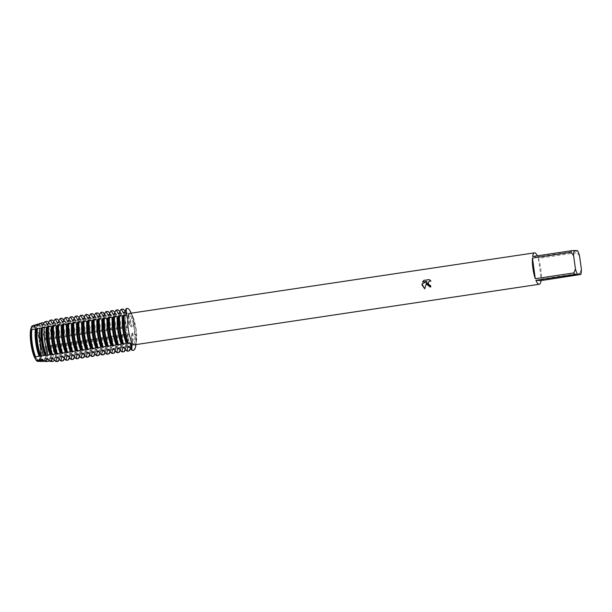 <?xml version="1.0" encoding="UTF-8"?>
<svg xmlns="http://www.w3.org/2000/svg" width="612" height="612" viewBox="0 0 612 612"><rect width="100%" height="100%" fill="white"/><g stroke="black" fill="none" stroke-linecap="round" stroke-linejoin="round"><path stroke-width="0.46" stroke-dasharray="3.06 2.29" d="M31.908 343.24A16.493 4.016 -98.5 0 1 33.561 327.16A16.493 4.016 -98.5 0 1 36.223 329.669A16.493 4.016 -98.5 0 1 40.094 343.707A16.493 4.016 -98.5 0 1 40.254 356.612A16.493 4.016 -98.5 0 1 38.441 359.787A16.493 4.016 -98.5 0 1 31.908 343.24A16.493 4.016 -98.5 0 1 33.561 327.16A16.493 4.016 -98.5 0 1 36.223 329.669A16.493 4.016 -98.5 0 1 40.094 343.707A16.493 4.016 -98.5 0 1 40.254 356.612A16.493 4.016 -98.5 0 1 38.441 359.787A16.493 4.016 -98.5 0 1 31.908 343.24M32.719 325.752A18.016 4.391 -98.5 0 1 35.595 328.491A18.016 4.391 -98.5 0 1 39.321 340.685L40.002 343.745L39.321 340.685A7.099 1.729 81.5 0 0 40.178 346.958L40.002 343.745L40.178 346.958A18.016 4.391 -98.5 0 1 40.002 357.921A18.016 4.391 -98.5 0 1 38.051 361.386M126.133 329.149A16.493 4.016 -98.5 0 1 127.786 313.069A16.493 4.016 -98.5 0 1 134.319 329.616A16.493 4.016 -98.5 0 1 132.666 345.696A16.493 4.016 -98.5 0 1 126.133 329.149A16.493 4.016 -98.5 0 1 127.786 313.069A16.493 4.016 -98.5 0 1 134.319 329.616A16.493 4.016 -98.5 0 1 132.666 345.696A16.493 4.016 -98.5 0 1 126.133 329.149M537.351 255.824A15.897 3.871 -98.5 0 1 537.803 256.818L576.428 251.042A15.897 3.871 -98.5 0 1 577.039 252.649L538.415 258.425A15.897 3.871 -98.5 0 1 540.786 268.783A15.897 3.871 -98.5 0 1 541.237 279.034L579.862 273.258A15.897 3.871 -98.5 0 1 579.686 274.811M129.828 313.367A15.897 3.871 -98.5 0 1 132.903 316.802A15.897 3.871 -98.5 0 1 136.124 329.31A15.897 3.871 -98.5 0 1 136.461 340.624A15.897 3.871 -98.5 0 1 134.533 344.808M135.979 329.394L134.456 323.71A7.099 1.729 81.5 0 0 136.086 335.621L135.979 329.394M131.182 313A21.198 5.164 -98.5 0 1 134.456 323.71L132.031 326.93L131.289 327.038L129.744 324.414L129.002 324.528L126.944 327.688L126.202 327.795L124.657 325.179L123.915 325.286L121.865 328.445L121.122 328.56L119.577 325.936L118.835 326.043L116.777 329.21L116.035 329.317L114.49 326.693L113.748 326.808L111.698 329.967L110.956 330.075A17.947 4.368 -98.5 0 0 106.473 316.595L104.69 314.071M430.565 285.46L430.565 285.46A15.828 3.856 -98.5 0 0 430.825 286.952L430.075 286.99M430.098 285.483L428.89 285.031L428.025 283.524L428.484 281.834L430.397 280.916M429.257 279.577L430.97 281.03M424.751 288.841L426.679 282.392M422.517 282.055L426.924 281.398M129.354 342.911A7.099 1.729 81.5 0 0 129.017 342.835A7.099 1.729 81.5 0 0 128.39 343.607A7.099 1.729 -98.5 0 1 129.017 342.835A7.099 1.729 -98.5 0 1 129.354 342.911M124.435 314.729A7.099 1.729 81.5 0 0 125.46 315.593A7.099 1.729 81.5 0 0 125.82 315.348A7.099 1.729 -98.5 0 1 125.46 315.593A7.099 1.729 -98.5 0 1 124.435 314.729M116.127 338.604L116.869 335.376L117.611 335.261L120.465 337.962L121.207 337.847L121.949 334.611L122.691 334.504L125.552 337.197L126.286 337.09L127.036 333.854L127.778 333.739L130.631 336.439L131.373 336.325L132.115 333.096L132.858 332.982L136.086 335.621A21.198 5.164 -98.5 0 1 135.933 344.763M579.862 273.258L581.4 269.326M538.415 258.425L541.237 279.034M579.572 255.969L577.039 252.649M576.428 251.042L577.552 250.69M532.631 256.527L537.803 256.818M132.858 332.982A17.947 4.368 -98.5 0 1 130.708 347.455A17.947 4.368 -98.5 0 1 130.486 347.463A17.947 4.368 -98.5 0 1 128.803 346.285M127.778 333.739A17.947 4.368 -98.5 0 1 125.628 348.213A17.947 4.368 -98.5 0 1 125.406 348.228A17.947 4.368 -98.5 0 1 123.723 347.05M122.691 334.504A17.947 4.368 -98.5 0 1 120.541 348.978A17.947 4.368 -98.5 0 1 120.319 348.985A17.947 4.368 -98.5 0 1 118.636 347.807M117.611 335.261A17.947 4.368 -98.5 0 1 115.461 349.735A17.947 4.368 -98.5 0 1 115.24 349.743A17.947 4.368 -98.5 0 1 113.557 348.565M37.852 361.401A18.016 4.391 -98.5 0 0 40.002 357.921L40.254 356.612L40.002 357.921A18.016 4.391 -98.5 0 0 40.178 346.958L45.548 347.195L45.709 346.017L46.451 345.91L47.507 347.218L50.459 347.203L50.796 345.26L51.53 345.145L53.343 347.142L55.371 347.073L55.876 344.495L56.618 344.388L59.173 346.905L60.267 346.843L60.955 343.737L61.697 343.623L64.558 346.323L65.3 346.208L66.042 342.972L66.784 342.865L69.638 345.558L70.38 345.451L71.122 342.215L71.864 342.108L74.718 344.801L75.46 344.694L76.209 341.458L76.951 341.343L79.805 344.043L80.547 343.929L81.289 340.693L82.031 340.586L84.884 343.278L85.626 343.171L86.369 339.935L87.111 339.828L89.972 342.521L90.714 342.406L91.456 339.178L92.198 339.063L95.051 341.756L95.793 341.649L96.535 338.413L97.277 338.306L100.131 340.999L100.873 340.892L101.623 337.656L102.365 337.541L105.218 340.241L105.96 340.127L106.702 336.891L107.444 336.784L110.298 339.476L111.04 339.369L111.782 336.133L112.524 336.026A17.947 4.368 -98.5 0 1 110.382 350.492A17.947 4.368 -98.5 0 1 110.16 350.508A17.947 4.368 -98.5 0 1 108.469 349.33M107.444 336.784A17.947 4.368 -98.5 0 1 105.295 351.257A17.947 4.368 -98.5 0 1 105.073 351.265A17.947 4.368 -98.5 0 1 103.39 350.087M102.365 337.541A17.947 4.368 -98.5 0 1 100.215 352.015A17.947 4.368 -98.5 0 1 99.993 352.022A17.947 4.368 -98.5 0 1 98.31 350.852M97.277 338.306A17.947 4.368 -98.5 0 1 95.128 352.772A17.947 4.368 -98.5 0 1 94.906 352.787A17.947 4.368 -98.5 0 1 93.223 351.609M92.198 339.063A17.947 4.368 -98.5 0 1 90.048 353.537A17.947 4.368 -98.5 0 1 89.826 353.545A17.947 4.368 -98.5 0 1 88.143 352.367M87.111 339.828A17.947 4.368 -98.5 0 1 84.969 354.294A17.947 4.368 -98.5 0 1 84.747 354.31A17.947 4.368 -98.5 0 1 83.056 353.132M82.031 340.586A17.947 4.368 -98.5 0 1 79.881 355.059A17.947 4.368 -98.5 0 1 79.659 355.067A17.947 4.368 -98.5 0 1 77.976 353.889M76.951 341.343A17.947 4.368 -98.5 0 1 74.802 355.817A17.947 4.368 -98.5 0 1 74.58 355.824A17.947 4.368 -98.5 0 1 72.889 354.646M71.864 342.108A17.947 4.368 -98.5 0 1 69.714 356.574A17.947 4.368 -98.5 0 1 69.493 356.589A17.947 4.368 -98.5 0 1 67.81 355.411M66.784 342.865A17.947 4.368 -98.5 0 1 64.635 357.339A17.947 4.368 -98.5 0 1 64.413 357.347A17.947 4.368 -98.5 0 1 62.73 356.169M61.697 343.623A17.947 4.368 -98.5 0 1 59.555 358.097A17.947 4.368 -98.5 0 1 59.333 358.104A17.947 4.368 -98.5 0 1 57.643 356.934M56.618 344.388A17.947 4.368 -98.5 0 1 54.468 358.862A17.947 4.368 -98.5 0 1 54.246 358.869A17.947 4.368 -98.5 0 1 52.563 357.691M51.53 345.145A17.947 4.368 -98.5 0 1 49.388 359.619A17.947 4.368 -98.5 0 1 49.167 359.627A17.947 4.368 -98.5 0 1 47.476 358.448M46.451 345.91A17.947 4.368 -98.5 0 1 44.301 360.376A17.947 4.368 -98.5 0 1 44.079 360.392A17.947 4.368 -98.5 0 1 42.396 359.213M124.596 312.082A17.947 4.368 -98.5 0 1 124.657 312.066A17.947 4.368 -98.5 0 1 124.879 312.059A17.947 4.368 -98.5 0 1 126.806 313.558A17.947 4.368 -98.5 0 1 131.289 327.038M124.236 312.954A17.947 4.368 -98.5 0 1 125.399 311.959A17.947 4.368 -98.5 0 1 125.621 311.944A17.947 4.368 -98.5 0 1 132.031 326.923M119.156 313.711A17.947 4.368 -98.5 0 1 120.319 312.717A17.947 4.368 -98.5 0 1 120.541 312.709A17.947 4.368 -98.5 0 1 126.944 327.688M129.002 324.528A21.198 5.164 81.5 0 0 121.903 309.221A21.198 5.164 81.5 0 0 121.635 309.236M134.082 323.763A21.198 5.164 81.5 0 0 126.982 308.463A21.198 5.164 81.5 0 0 126.722 308.471M119.508 312.839A17.947 4.368 -98.5 0 1 119.577 312.831A17.947 4.368 -98.5 0 1 119.799 312.816A17.947 4.368 -98.5 0 1 121.719 314.316A17.947 4.368 -98.5 0 1 126.202 327.795M114.069 314.469A17.947 4.368 -98.5 0 1 115.232 313.482A17.947 4.368 -98.5 0 1 115.454 313.466A17.947 4.368 -98.5 0 1 121.865 328.445M123.915 325.286A21.198 5.164 81.5 0 0 116.816 309.986A21.198 5.164 81.5 0 0 116.555 309.993M114.429 313.604A17.947 4.368 -98.5 0 1 114.498 313.589A17.947 4.368 -98.5 0 1 114.719 313.581A17.947 4.368 -98.5 0 1 116.64 315.073A17.947 4.368 -98.5 0 1 121.122 328.56M108.99 315.234A17.947 4.368 -98.5 0 1 110.152 314.239A17.947 4.368 -98.5 0 1 110.374 314.231A17.947 4.368 -98.5 0 1 116.777 329.21M118.835 326.043A21.198 5.164 81.5 0 0 111.736 310.743A21.198 5.164 81.5 0 0 111.468 310.758M109.341 314.361A17.947 4.368 -98.5 0 1 109.41 314.346A17.947 4.368 -98.5 0 1 109.632 314.339A17.947 4.368 -98.5 0 1 111.56 315.838A17.947 4.368 -98.5 0 1 116.035 329.317M103.902 315.991A17.947 4.368 -98.5 0 1 105.073 314.996A17.947 4.368 -98.5 0 1 105.295 314.989A17.947 4.368 -98.5 0 1 111.698 329.967M113.748 326.808A21.198 5.164 81.5 0 0 106.649 311.5A21.198 5.164 81.5 0 0 106.389 311.516M104.262 315.119A17.947 4.368 -98.5 0 1 104.331 315.111A17.947 4.368 -98.5 0 1 104.553 315.096A17.947 4.368 -98.5 0 1 106.473 316.595M98.823 316.756A17.947 4.368 -98.5 0 1 99.985 315.761A17.947 4.368 -98.5 0 1 100.207 315.746A17.947 4.368 -98.5 0 1 106.618 330.725L105.876 330.84L104.331 328.216L103.589 328.33L101.531 331.49L100.789 331.597L99.243 328.981L98.501 329.088L96.451 332.247L95.709 332.362L94.164 329.738L93.422 329.845L91.364 333.012L90.622 333.119L89.077 330.495L88.335 330.61L86.284 333.769L85.542 333.877L83.997 331.26L83.255 331.367L81.205 334.527L80.463 334.642L78.917 332.018L78.175 332.132L76.118 335.292L75.375 335.399L73.83 332.775L73.088 332.89L71.038 336.049L70.296 336.156A17.947 4.368 -98.5 0 0 65.813 322.677L64.031 320.153M110.956 330.082L109.41 327.458L108.668 327.565A21.198 5.164 81.5 0 0 101.569 312.265A21.198 5.164 81.5 0 0 101.309 312.273M99.182 315.884A17.947 4.368 -98.5 0 1 99.243 315.868A17.947 4.368 -98.5 0 1 99.465 315.861A17.947 4.368 -98.5 0 1 101.393 317.353A17.947 4.368 -98.5 0 1 105.876 330.84M93.743 317.513A17.947 4.368 -98.5 0 1 94.906 316.519A17.947 4.368 -98.5 0 1 95.128 316.511A17.947 4.368 -98.5 0 1 101.531 331.49M103.589 328.33A21.198 5.164 81.5 0 0 96.489 313.023A21.198 5.164 81.5 0 0 96.222 313.038M94.095 316.641A17.947 4.368 -98.5 0 1 94.164 316.633A17.947 4.368 -98.5 0 1 94.386 316.618A17.947 4.368 -98.5 0 1 96.306 318.118A17.947 4.368 -98.5 0 1 100.789 331.597M88.656 318.271A17.947 4.368 -98.5 0 1 89.819 317.276A17.947 4.368 -98.5 0 1 90.041 317.268A17.947 4.368 -98.5 0 1 96.451 332.247M98.501 329.088A21.198 5.164 81.5 0 0 91.402 313.788A21.198 5.164 81.5 0 0 91.142 313.795M89.015 317.406A17.947 4.368 -98.5 0 1 89.077 317.391A17.947 4.368 -98.5 0 1 89.306 317.383A17.947 4.368 -98.5 0 1 91.226 318.875A17.947 4.368 -98.5 0 1 95.709 332.362M83.576 319.036A17.947 4.368 -98.5 0 1 84.739 318.041A17.947 4.368 -98.5 0 1 84.961 318.033A17.947 4.368 -98.5 0 1 91.364 333.005M93.422 329.845A21.198 5.164 81.5 0 0 86.323 314.545A21.198 5.164 81.5 0 0 86.055 314.553M83.928 318.163A17.947 4.368 -98.5 0 1 83.997 318.148A17.947 4.368 -98.5 0 1 84.219 318.141A17.947 4.368 -98.5 0 1 86.147 319.64A17.947 4.368 -98.5 0 1 90.622 333.119M78.489 319.793A17.947 4.368 -98.5 0 1 79.659 318.798A17.947 4.368 -98.5 0 1 79.881 318.791A17.947 4.368 -98.5 0 1 86.284 333.769M88.335 330.61A21.198 5.164 81.5 0 0 81.235 315.302A21.198 5.164 81.5 0 0 80.975 315.318M78.849 318.921A17.947 4.368 -98.5 0 1 78.917 318.913A17.947 4.368 -98.5 0 1 79.139 318.898A17.947 4.368 -98.5 0 1 81.059 320.397A17.947 4.368 -98.5 0 1 85.542 333.877M73.409 320.55A17.947 4.368 -98.5 0 1 74.572 319.563A17.947 4.368 -98.5 0 1 74.794 319.548A17.947 4.368 -98.5 0 1 81.197 334.527M83.255 331.367A21.198 5.164 81.5 0 0 76.156 316.067A21.198 5.164 81.5 0 0 75.896 316.075M73.769 319.686A17.947 4.368 -98.5 0 1 73.83 319.671A17.947 4.368 -98.5 0 1 74.052 319.663A17.947 4.368 -98.5 0 1 75.98 321.155A17.947 4.368 -98.5 0 1 80.463 334.642M68.33 321.315A17.947 4.368 -98.5 0 1 69.493 320.321A17.947 4.368 -98.5 0 1 69.714 320.313A17.947 4.368 -98.5 0 1 76.118 335.292M78.175 332.132A21.198 5.164 81.5 0 0 71.076 316.825A21.198 5.164 81.5 0 0 70.808 316.84M68.682 320.443A17.947 4.368 -98.5 0 1 68.751 320.428A17.947 4.368 -98.5 0 1 68.972 320.42A17.947 4.368 -98.5 0 1 70.893 321.92A17.947 4.368 -98.5 0 1 75.375 335.399M63.243 322.073A17.947 4.368 -98.5 0 1 64.405 321.078A17.947 4.368 -98.5 0 1 64.627 321.07A17.947 4.368 -98.5 0 1 71.038 336.049M73.088 332.89A21.198 5.164 81.5 0 0 65.989 317.582A21.198 5.164 81.5 0 0 65.729 317.597M63.602 321.201A17.947 4.368 -98.5 0 1 63.663 321.193A17.947 4.368 -98.5 0 1 63.885 321.185A17.947 4.368 -98.5 0 1 65.813 322.677M58.163 322.838A17.947 4.368 -98.5 0 1 59.326 321.843A17.947 4.368 -98.5 0 1 59.548 321.828A17.947 4.368 -98.5 0 1 65.951 336.807L65.209 336.921L63.663 334.297L62.921 334.412L60.871 337.572L60.129 337.679L58.66 335.147L57.597 335.399L55.791 338.329M70.296 336.164L68.751 333.54L68.009 333.647A21.198 5.164 81.5 0 0 60.909 318.347A21.198 5.164 81.5 0 0 60.642 318.355M58.515 321.966A17.947 4.368 -98.5 0 1 58.584 321.95A17.947 4.368 -98.5 0 1 58.806 321.943A17.947 4.368 -98.5 0 1 60.726 323.442A17.947 4.368 -98.5 0 1 65.209 336.921M53.076 323.595A17.947 4.368 -98.5 0 1 54.246 322.601A17.947 4.368 -98.5 0 1 54.468 322.593A17.947 4.368 -98.5 0 1 60.871 337.572M62.921 334.412A21.198 5.164 81.5 0 0 55.822 319.104A21.198 5.164 81.5 0 0 55.562 319.12M53.435 322.723A17.947 4.368 -98.5 0 1 53.504 322.715A17.947 4.368 -98.5 0 1 53.726 322.7A17.947 4.368 -98.5 0 1 55.646 324.199A17.947 4.368 -98.5 0 1 60.129 337.679M47.996 324.352A17.947 4.368 -98.5 0 1 49.159 323.358A17.947 4.368 -98.5 0 1 49.381 323.35A17.947 4.368 -98.5 0 1 55.784 338.329L55.049 338.444L53.894 336.302L51.928 336.807L50.704 339.094L49.962 339.201L49.144 337.556L46.29 338.375L45.625 339.851L44.883 339.958L44.416 338.941L39.321 340.685A18.016 4.391 -98.5 0 0 35.595 328.491A18.016 4.391 -98.5 0 0 32.52 325.791M57.597 335.399A20.839 5.08 81.5 0 0 50.597 320.244A20.839 5.08 81.5 0 0 50.146 320.298M48.356 323.488A17.947 4.368 -98.5 0 1 48.417 323.473A17.947 4.368 -98.5 0 1 48.639 323.465A17.947 4.368 -98.5 0 1 50.566 324.957A17.947 4.368 -98.5 0 1 55.049 338.444M42.916 325.117A17.947 4.368 -98.5 0 1 44.079 324.123A17.947 4.368 -98.5 0 1 44.301 324.115A17.947 4.368 -98.5 0 1 50.704 339.094M51.928 336.807A19.974 4.865 81.5 0 0 45.15 321.943A19.974 4.865 81.5 0 0 44.722 321.988M43.268 324.245A17.947 4.368 -98.5 0 1 43.337 324.23A17.947 4.368 -98.5 0 1 43.559 324.222A17.947 4.368 -98.5 0 1 45.479 325.722A17.947 4.368 -98.5 0 1 49.962 339.201M37.829 325.875A17.947 4.368 -98.5 0 1 38.992 324.88A17.947 4.368 -98.5 0 1 39.214 324.873A17.947 4.368 -98.5 0 1 45.625 339.851M46.29 338.375A19.102 4.651 81.5 0 0 39.703 323.633A19.102 4.651 81.5 0 0 39.29 323.679M38.189 325.003A17.947 4.368 -98.5 0 1 38.25 324.995A17.947 4.368 -98.5 0 1 38.472 324.98A17.947 4.368 -98.5 0 1 40.4 326.479A17.947 4.368 -98.5 0 1 44.883 339.958M41.371 346.667A17.947 4.368 -98.5 0 1 39.222 361.141A17.947 4.368 -98.5 0 1 39 361.149A17.947 4.368 -98.5 0 1 37.317 359.971M32.75 326.632A17.947 4.368 -98.5 0 1 33.912 325.645A17.947 4.368 -98.5 0 1 34.134 325.63A17.947 4.368 -98.5 0 1 40.537 340.609M40.698 340.18A18.23 4.445 81.5 0 0 34.257 325.324A18.23 4.445 81.5 0 0 33.867 325.37M33.17 325.752A17.947 4.368 -98.5 0 1 33.392 325.745A17.947 4.368 -98.5 0 1 35.312 327.236A17.947 4.368 -98.5 0 1 39.795 340.723M108.668 327.565L106.618 330.725M68.009 333.647L65.951 336.807M112.524 336.026L115.385 338.719L116.127 338.612A21.198 5.164 -98.5 0 1 115.308 350.906L116.334 347.8A17.947 4.368 -98.5 0 1 114.719 349.842A17.947 4.368 -98.5 0 1 114.52 349.857M136.461 340.624L135.956 344.594A21.198 5.164 -98.5 0 0 136.086 335.621A7.099 1.729 -98.5 0 1 134.456 323.71A21.198 5.164 -98.5 0 0 131.251 313.153L132.903 316.802M33.408 325.63A18.077 4.406 -98.5 0 1 35.236 327.129A18.077 4.406 -98.5 0 1 39.719 340.532M40.606 346.989A18.077 4.406 -98.5 0 1 40.055 359.328A18.077 4.406 -98.5 0 1 38.74 361.294M40.629 346.774A17.947 4.368 -98.5 0 1 40.094 359.198A17.947 4.368 -98.5 0 1 38.48 361.248M39.252 361.409A18.23 4.445 81.5 0 0 41.639 347.058M38.449 324.36A18.811 4.582 -98.5 0 1 39.895 325.768A18.811 4.582 -98.5 0 1 44.416 338.941M43.636 323.35A19.546 4.758 -98.5 0 1 44.554 324.406A19.546 4.758 -98.5 0 1 49.144 337.556M48.769 322.47A20.273 4.942 -98.5 0 1 49.212 323.044A20.273 4.942 -98.5 0 1 53.894 336.302M55.646 324.199L53.864 321.683A21.007 5.118 -98.5 0 1 53.864 321.683A21.007 5.118 -98.5 0 1 58.66 335.147M58.836 320.764A21.198 5.164 -98.5 0 1 63.663 334.297M63.923 320A21.198 5.164 -98.5 0 1 68.751 333.54M69.003 319.242A21.198 5.164 -98.5 0 1 73.83 332.775M74.083 318.485A21.198 5.164 -98.5 0 1 78.91 332.018M79.17 317.72A21.198 5.164 -98.5 0 1 83.997 331.26M84.249 316.962A21.198 5.164 -98.5 0 1 89.077 330.495M89.337 316.197A21.198 5.164 -98.5 0 1 94.164 329.738M94.416 315.44A21.198 5.164 -98.5 0 1 99.243 328.981M99.496 314.683A21.198 5.164 -98.5 0 1 104.331 328.216M104.583 313.918A21.198 5.164 -98.5 0 1 109.41 327.458M109.663 313.16A21.198 5.164 -98.5 0 1 114.49 326.693M114.75 312.403A21.198 5.164 -98.5 0 1 119.577 325.936M119.83 311.638A21.198 5.164 -98.5 0 1 124.657 325.179M124.909 310.881A21.198 5.164 -98.5 0 1 129.744 324.414M45.548 347.195A18.811 4.582 -98.5 0 1 44.906 359.267A18.811 4.582 -98.5 0 1 43.934 361.042M45.709 346.017A17.947 4.368 -98.5 0 1 45.181 358.441A17.947 4.368 -98.5 0 1 43.559 360.491A17.947 4.368 -98.5 0 1 43.368 360.499M44.936 361.44A19.102 4.651 81.5 0 0 47.507 347.218M50.459 347.203A19.546 4.758 -98.5 0 1 49.756 359.206A19.546 4.758 -98.5 0 1 49.105 360.613M50.796 345.26A17.947 4.368 -98.5 0 1 50.261 357.683A17.947 4.368 -98.5 0 1 48.646 359.726A17.947 4.368 -98.5 0 1 48.447 359.741M50.628 361.47A19.974 4.865 81.5 0 0 53.343 347.142M55.371 347.073A20.273 4.942 -98.5 0 1 54.613 359.152A20.273 4.942 -98.5 0 1 54.284 359.978M55.876 344.495A17.947 4.368 -98.5 0 1 55.348 356.918A17.947 4.368 -98.5 0 1 53.726 358.969A17.947 4.368 -98.5 0 1 53.527 358.976M56.312 361.493A20.839 5.08 81.5 0 0 59.173 346.905M60.267 346.843A21.007 5.118 -98.5 0 1 59.463 359.091A21.007 5.118 -98.5 0 1 59.402 359.259M60.955 343.737A17.947 4.368 -98.5 0 1 60.427 356.161A17.947 4.368 -98.5 0 1 58.813 358.211A17.947 4.368 -98.5 0 1 58.614 358.219M61.835 361.042A21.198 5.164 81.5 0 0 64.558 346.323M65.3 346.208A21.198 5.164 -98.5 0 1 64.482 358.51L65.507 355.396A17.947 4.368 -98.5 0 1 63.893 357.446A17.947 4.368 -98.5 0 1 63.694 357.462M66.042 342.98A17.947 4.368 -98.5 0 1 65.507 355.396M66.915 360.284A21.198 5.164 81.5 0 0 69.638 345.558M70.38 345.451A21.198 5.164 -98.5 0 1 69.569 357.752L70.594 354.639A17.947 4.368 -98.5 0 1 68.972 356.689A17.947 4.368 -98.5 0 1 68.781 356.697M71.122 342.215A17.947 4.368 -98.5 0 1 70.594 354.639M72.002 359.519A21.198 5.164 81.5 0 0 74.718 344.801M75.46 344.694A21.198 5.164 -98.5 0 1 74.649 356.987L75.674 353.881A17.947 4.368 -98.5 0 1 74.06 355.932A17.947 4.368 -98.5 0 1 73.861 355.939M76.209 341.458A17.947 4.368 -98.5 0 1 75.674 353.881M77.081 358.762A21.198 5.164 81.5 0 0 79.805 344.043M80.547 343.929A21.198 5.164 -98.5 0 1 79.728 356.23M81.289 340.693A17.947 4.368 -98.5 0 1 80.761 353.116A17.947 4.368 -98.5 0 1 79.139 355.167A17.947 4.368 -98.5 0 1 78.94 355.182M82.161 358.005A21.198 5.164 81.5 0 0 84.884 343.278M85.626 343.171A21.198 5.164 -98.5 0 1 84.816 355.473L85.841 352.359A17.947 4.368 -98.5 0 1 84.227 354.409A17.947 4.368 -98.5 0 1 84.028 354.417M86.369 339.935A17.947 4.368 -98.5 0 1 85.841 352.359M87.248 357.24A21.198 5.164 81.5 0 0 89.972 342.521M90.714 342.406A21.198 5.164 -98.5 0 1 89.895 354.708L90.92 351.602A17.947 4.368 -98.5 0 1 89.306 353.644A17.947 4.368 -98.5 0 1 89.107 353.66M91.456 339.178A17.947 4.368 -98.5 0 1 90.92 351.602M92.328 356.482A21.198 5.164 81.5 0 0 95.051 341.764M95.793 341.649A21.198 5.164 -98.5 0 1 94.982 353.95M96.535 338.413A17.947 4.368 -98.5 0 1 96.008 350.837A17.947 4.368 -98.5 0 1 94.393 352.887A17.947 4.368 -98.5 0 1 94.194 352.894M97.415 355.717A21.198 5.164 81.5 0 0 100.131 340.999M100.873 340.892A21.198 5.164 -98.5 0 1 100.062 353.193M101.623 337.656A17.947 4.368 -98.5 0 1 101.087 350.079A17.947 4.368 -98.5 0 1 99.473 352.13A17.947 4.368 -98.5 0 1 99.274 352.137M102.495 354.96A21.198 5.164 81.5 0 0 105.218 340.241M105.96 340.127A21.198 5.164 -98.5 0 1 105.149 352.428L106.174 349.314A17.947 4.368 -98.5 0 1 104.553 351.365A17.947 4.368 -98.5 0 1 104.354 351.38M106.702 336.891A17.947 4.368 -98.5 0 1 106.174 349.314M107.574 354.203A21.198 5.164 81.5 0 0 110.298 339.476M111.04 339.369A21.198 5.164 -98.5 0 1 110.229 351.671L111.254 348.557A17.947 4.368 -98.5 0 1 109.64 350.607A17.947 4.368 -98.5 0 1 109.441 350.615M111.782 336.133A17.947 4.368 -98.5 0 1 111.254 348.557M112.662 353.438A21.198 5.164 81.5 0 0 115.385 338.719M116.869 335.376A17.947 4.368 -98.5 0 1 116.334 347.8M117.741 352.68A21.198 5.164 81.5 0 0 120.465 337.962M121.207 337.847A21.198 5.164 -98.5 0 1 120.396 350.148L121.421 347.035A17.947 4.368 -98.5 0 1 119.807 349.085A17.947 4.368 -98.5 0 1 119.608 349.1M121.949 334.611A17.947 4.368 -98.5 0 1 121.421 347.035M122.828 351.923A21.198 5.164 81.5 0 0 125.552 337.197M126.286 337.09A21.198 5.164 -98.5 0 1 125.475 349.391M127.036 333.854A17.947 4.368 -98.5 0 1 126.5 346.277A17.947 4.368 -98.5 0 1 124.886 348.327A17.947 4.368 -98.5 0 1 124.687 348.335M127.908 351.158A21.198 5.164 81.5 0 0 130.631 336.439M131.373 336.325A21.198 5.164 -98.5 0 1 130.563 348.626L131.588 345.512A17.947 4.368 -98.5 0 1 129.966 347.562A17.947 4.368 -98.5 0 1 129.775 347.578M132.115 333.096A17.947 4.368 -98.5 0 1 131.588 345.512M132.988 350.401A21.198 5.164 81.5 0 0 135.711 335.674M36.223 329.669L35.595 328.491L36.223 329.669M33.561 327.16L127.786 313.069L33.561 327.16M127.174 343.11L130.058 342.72M123.356 315.907L126.661 315.348M38.441 359.787L132.666 345.696L38.441 359.787M124.657 312.066L125.399 311.959M119.577 312.831L120.319 312.717M114.498 313.589L115.232 313.482M109.41 314.346L110.152 314.239M104.331 315.111L105.073 314.996M99.243 315.868L99.985 315.761M94.164 316.633L94.906 316.519M89.077 317.391L89.819 317.276M83.997 318.148L84.739 318.041M78.917 318.913L79.659 318.798M73.83 319.671L74.572 319.563M68.751 320.428L69.493 320.321M63.663 321.193L64.405 321.078M58.584 321.95L59.326 321.843M53.504 322.715L54.246 322.601M48.417 323.473L49.159 323.358M43.337 324.23L44.079 324.123M38.25 324.995L38.992 324.88M33.293 325.737L33.912 325.645M37.447 356.528L39.375 356.245M40.767 356.031L44.454 355.48M45.846 355.274L49.534 354.723M50.926 354.516L54.621 353.966M56.013 353.751L59.701 353.2M61.093 352.994L64.788 352.443M66.18 352.237L69.867 351.678M71.26 351.472L74.947 350.921M76.347 350.714L80.034 350.163M81.427 349.949L85.114 349.398M86.506 349.192L90.201 348.641M91.593 348.435L95.281 347.884M96.673 347.67L100.36 347.119M101.76 346.912L105.448 346.361M106.84 346.155L110.527 345.596M111.92 345.39L115.614 344.839M117.007 344.632L120.694 344.082M122.086 343.868L125.774 343.317M31.862 329.593L36.077 328.958M36.95 328.828L41.157 328.2M42.029 328.07L46.244 327.435M47.116 327.305L51.324 326.678M52.196 326.548L56.411 325.921M57.276 325.791L61.491 325.156M62.363 325.026L66.57 324.398M67.442 324.268L71.658 323.641M72.53 323.511L76.737 322.876M77.609 322.746L81.824 322.119M82.689 321.988L86.904 321.354M87.776 321.224L91.984 320.596M92.856 320.466L97.071 319.839M97.943 319.709L102.15 319.074M103.023 318.944L107.238 318.317M108.102 318.186L112.317 317.559M113.189 317.421L117.397 316.794M118.269 316.664L122.484 316.037M38.602 361.233L39.222 361.141M40.4 326.479L39.895 325.768M45.479 325.722L44.554 324.406M50.566 324.957L49.212 323.044M60.726 323.442L58.943 320.918M70.893 321.92L69.11 319.395M75.98 321.155L74.197 318.638M81.059 320.397L79.277 317.873M86.147 319.64L84.357 317.115M91.226 318.875L89.444 316.358M96.306 318.118L94.523 315.593M101.393 317.353L99.611 314.836M111.56 315.838L109.77 313.313M116.64 315.073L114.857 312.556M121.719 314.316L119.937 311.791M126.806 313.558L125.024 311.034M45.181 358.441L44.906 359.267M43.559 360.491L44.301 360.376M50.261 357.683L49.756 359.206M48.646 359.726L49.388 359.619M55.348 356.918L54.613 359.152M53.726 358.969L54.468 358.862M60.427 356.161L59.463 359.091M58.813 358.211L59.555 358.097M63.893 357.446L64.635 357.339M68.972 356.689L69.714 356.574M74.06 355.932L74.802 355.817M80.761 353.116L79.736 356.222M79.139 355.167L79.881 355.059M84.227 354.409L84.969 354.294M89.306 353.644L90.048 353.537M96.008 350.837L94.982 353.943M94.393 352.887L95.128 352.772M101.087 350.079L100.07 353.178M99.473 352.13L100.215 352.015M104.553 351.365L105.295 351.257M109.64 350.607L110.382 350.492M114.719 349.842L115.461 349.735M119.807 349.085L120.541 348.978M126.5 346.277L125.483 349.375M124.886 348.327L125.628 348.213M129.966 347.562L130.708 347.455"/><path stroke-width="0.92" d="M30.623 329.769A7.099 1.729 81.5 0 0 31.533 326.724A18.016 4.391 -98.5 0 1 32.719 325.752M32.918 325.668L32.52 325.791A18.016 4.391 -98.5 0 0 31.533 326.724L30.6 329.776L31.939 326.571A18.077 4.406 -98.5 0 1 32.918 325.668A18.077 4.406 -98.5 0 1 33.3 325.622A18.077 4.406 -98.5 0 1 33.408 325.63M38.051 361.386A18.016 4.391 -98.5 0 1 36.123 360.254L34.333 357.041L36.123 360.254A7.099 1.729 81.5 0 0 34.333 357.041A18.016 4.391 -98.5 0 1 30.875 343.317A18.016 4.391 -98.5 0 1 30.6 329.776L30.868 329.738M426.679 282.392L430.06 286.982L426.671 284.228L426.663 282.392L424.728 288.841L422.005 284.924L421.982 283.999L426.901 281.398L422.517 282.055L423.825 280.388L429.242 279.577L430.947 281.03L429.127 281.237L428.01 283.524L430.106 285.483M571.08 252.312L573.612 255.632L575.441 268.989L573.903 272.921L535.278 278.697A15.897 3.871 -98.5 0 1 532.899 268.339A15.897 3.871 -98.5 0 1 532.455 258.088L571.08 252.312A15.897 3.871 -98.5 0 1 571.264 250.752L532.631 256.527A15.897 3.871 -98.5 0 1 534.49 252.84A15.897 3.871 -98.5 0 1 537.351 255.824M541.054 280.594L535.89 280.296L574.515 274.52L580.811 274.459L541.054 280.594A15.897 3.871 -98.5 0 1 539.195 284.282L134.533 344.808A15.897 3.871 -98.5 0 1 128.237 328.866A15.897 3.871 -98.5 0 1 129.828 313.367L534.49 252.84M119.508 312.839A17.947 4.368 -98.5 0 0 118.414 313.826L119.156 313.711L120.748 309.733L121.49 309.618L123.494 313.061L124.236 312.954L126.202 308.915A7.099 1.729 -98.5 0 1 125.82 315.348A7.099 1.729 81.5 0 0 126.202 308.915A21.198 5.164 -98.5 0 1 131.182 313L131.251 313.153A21.198 5.164 -98.5 0 0 127.089 308.417A21.198 5.164 -98.5 0 0 126.202 308.915L126.661 315.348L124.06 314.782A21.198 5.164 81.5 0 0 124.596 329.141A21.198 5.164 81.5 0 0 128.015 343.661L130.058 342.72L132.001 344.701L131.794 349.704A7.099 1.729 81.5 0 0 129.354 342.911A7.099 1.729 -98.5 0 1 131.794 349.704L131.419 349.758A21.198 5.164 81.5 0 0 132.727 350.408A21.198 5.164 81.5 0 0 132.988 350.401L133.362 350.347A21.198 5.164 -98.5 0 1 131.794 349.704A21.198 5.164 -98.5 0 0 135.933 344.763L135.956 344.594A21.198 5.164 -98.5 0 1 133.362 350.347M124.97 329.08A21.198 5.164 -98.5 0 1 124.435 314.729A21.198 5.164 -98.5 0 0 124.97 329.08A21.198 5.164 -98.5 0 0 128.39 343.607A21.198 5.164 -98.5 0 1 124.97 329.08M429.242 279.585L423.825 280.388M430.542 285.46A15.897 3.871 81.5 0 0 430.81 286.952L430.052 286.982M430.381 280.916L430.947 281.023M423.848 280.388L422.54 282.055M426.924 281.398L421.997 283.999L424.736 288.833M539.195 284.282A15.897 3.871 -98.5 0 1 535.89 280.296M573.612 255.632A13.778 3.358 -98.5 0 1 574.201 250.499L577.552 250.69A13.778 3.358 -98.5 0 1 579.572 255.969L581.4 269.326A13.778 3.358 -98.5 0 1 580.811 274.459M577.46 274.268A13.778 3.358 -98.5 0 1 575.441 268.989M574.515 274.52A15.897 3.871 -98.5 0 1 573.903 272.921M574.201 250.499L571.264 250.752M535.278 278.697L532.455 258.088M131.419 349.758L128.803 346.285L128.061 346.4L127.082 350.408L126.34 350.523A21.198 5.164 81.5 0 0 127.648 351.173A21.198 5.164 81.5 0 0 127.908 351.158L128.65 351.051A21.198 5.164 -98.5 0 1 128.39 351.058A21.198 5.164 -98.5 0 1 127.082 350.408M129.775 347.578A17.947 4.368 -98.5 0 1 129.744 347.578A17.947 4.368 -98.5 0 1 128.061 346.4M126.34 350.523L123.723 347.05L122.981 347.157L121.995 351.173L121.252 351.28A21.198 5.164 81.5 0 0 122.561 351.931A21.198 5.164 81.5 0 0 122.828 351.923L123.57 351.808A21.198 5.164 -98.5 0 1 123.303 351.823A21.198 5.164 -98.5 0 1 121.995 351.173M124.687 348.335A17.947 4.368 -98.5 0 1 124.664 348.335A17.947 4.368 -98.5 0 1 122.981 347.157M121.252 351.28L118.636 347.807L117.894 347.914L116.915 351.931L116.173 352.045A21.198 5.164 81.5 0 0 117.481 352.688A21.198 5.164 81.5 0 0 117.741 352.68L118.483 352.566A21.198 5.164 -98.5 0 1 118.223 352.581A21.198 5.164 -98.5 0 1 116.915 351.931M119.608 349.1A17.947 4.368 -98.5 0 1 119.585 349.092A17.947 4.368 -98.5 0 1 117.894 347.914M116.173 352.045L113.557 348.565L112.815 348.679L111.835 352.688L111.093 352.803A21.198 5.164 81.5 0 0 112.394 353.453A21.198 5.164 81.5 0 0 112.662 353.438L113.404 353.331A21.198 5.164 -98.5 0 1 113.136 353.338A21.198 5.164 -98.5 0 1 111.835 352.688M114.52 349.857A17.947 4.368 -98.5 0 1 114.498 349.857A17.947 4.368 -98.5 0 1 112.815 348.679M111.093 352.803L108.469 349.33L107.727 349.437L106.748 353.453L106.006 353.56A21.198 5.164 81.5 0 0 107.314 354.21A21.198 5.164 81.5 0 0 107.574 354.203L108.316 354.088A21.198 5.164 -98.5 0 1 108.056 354.103A21.198 5.164 -98.5 0 1 106.748 353.453M109.441 350.615A17.947 4.368 -98.5 0 1 109.418 350.615A17.947 4.368 -98.5 0 1 107.727 349.437M106.006 353.56L103.39 350.087L102.648 350.202L101.669 354.21L100.926 354.325A21.198 5.164 81.5 0 0 102.235 354.975A21.198 5.164 81.5 0 0 102.495 354.96L103.237 354.853A21.198 5.164 -98.5 0 1 102.977 354.861A21.198 5.164 -98.5 0 1 101.669 354.21M104.354 351.38A17.947 4.368 -98.5 0 1 104.331 351.38A17.947 4.368 -98.5 0 1 102.648 350.202M100.926 354.325L98.31 350.852L97.568 350.959L96.581 354.975L95.839 355.082A21.198 5.164 81.5 0 0 97.147 355.733A21.198 5.164 81.5 0 0 97.415 355.717L98.157 355.61A21.198 5.164 -98.5 0 1 97.889 355.618A21.198 5.164 -98.5 0 1 96.581 354.975M99.274 352.137A17.947 4.368 -98.5 0 1 99.251 352.137A17.947 4.368 -98.5 0 1 97.568 350.959M95.839 355.082L93.223 351.609L92.481 351.716L91.502 355.733L90.76 355.847A21.198 5.164 81.5 0 0 92.068 356.49A21.198 5.164 81.5 0 0 92.328 356.482L93.07 356.368A21.198 5.164 -98.5 0 1 92.81 356.383A21.198 5.164 -98.5 0 1 91.502 355.733M94.194 352.894A17.947 4.368 -98.5 0 1 94.164 352.894A17.947 4.368 -98.5 0 1 92.481 351.716M90.76 355.847L88.143 352.367L87.401 352.481L86.414 356.49L85.68 356.605A21.198 5.164 81.5 0 0 86.981 357.255A21.198 5.164 81.5 0 0 87.248 357.24L87.99 357.133A21.198 5.164 -98.5 0 1 87.723 357.14A21.198 5.164 -98.5 0 1 86.422 356.49M89.107 353.66A17.947 4.368 -98.5 0 1 89.084 353.66A17.947 4.368 -98.5 0 1 87.401 352.481M85.68 356.605L83.056 353.132L82.314 353.239L81.335 357.255L80.593 357.362A21.198 5.164 81.5 0 0 81.901 358.012A21.198 5.164 81.5 0 0 82.161 358.005L82.903 357.89A21.198 5.164 -98.5 0 1 82.643 357.905A21.198 5.164 -98.5 0 1 81.335 357.255M84.028 354.417A17.947 4.368 -98.5 0 1 84.005 354.417A17.947 4.368 -98.5 0 1 82.314 353.239M80.593 357.362L77.976 353.889L77.234 354.004L76.255 358.012L75.513 358.127A21.198 5.164 81.5 0 0 76.821 358.777A21.198 5.164 81.5 0 0 77.081 358.762L77.823 358.647A21.198 5.164 -98.5 0 1 77.563 358.663A21.198 5.164 -98.5 0 1 76.255 358.012M78.94 355.182A17.947 4.368 -98.5 0 1 78.917 355.174A17.947 4.368 -98.5 0 1 77.234 354.004M75.513 358.127L72.897 354.646L72.155 354.761L71.168 358.777L70.426 358.884A21.198 5.164 81.5 0 0 71.734 359.535A21.198 5.164 81.5 0 0 72.002 359.519L72.736 359.412A21.198 5.164 -98.5 0 1 72.476 359.42A21.198 5.164 -98.5 0 1 71.168 358.777M73.861 355.939A17.947 4.368 -98.5 0 1 73.838 355.939A17.947 4.368 -98.5 0 1 72.155 354.761M70.426 358.884L67.81 355.411L67.068 355.518L66.088 359.535L65.346 359.642A21.198 5.164 81.5 0 0 66.654 360.292A21.198 5.164 81.5 0 0 66.915 360.284L67.657 360.17A21.198 5.164 -98.5 0 1 67.397 360.185A21.198 5.164 -98.5 0 1 66.088 359.535M68.781 356.697A17.947 4.368 -98.5 0 1 68.751 356.697A17.947 4.368 -98.5 0 1 67.068 355.518M65.346 359.642L62.73 356.169L61.988 356.283L61.001 360.292L60.267 360.407A21.198 5.164 81.5 0 0 61.567 361.057A21.198 5.164 81.5 0 0 61.835 361.042L62.577 360.935A21.198 5.164 -98.5 0 1 62.309 360.942A21.198 5.164 -98.5 0 1 61.001 360.292M63.694 357.462A17.947 4.368 -98.5 0 1 63.671 357.462A17.947 4.368 -98.5 0 1 61.988 356.283M60.267 360.407L57.643 356.934L56.901 357.041L55.998 360.843L54.927 360.828A20.839 5.08 81.5 0 0 56.243 361.493A20.839 5.08 81.5 0 0 56.312 361.493L57.375 361.501A21.007 5.118 -98.5 0 1 57.306 361.501A21.007 5.118 -98.5 0 1 55.998 360.843M58.614 358.219A17.947 4.368 -98.5 0 1 58.591 358.219A17.947 4.368 -98.5 0 1 56.901 357.041M54.927 360.828L52.563 357.691L51.821 357.798L51.194 360.774L49.205 360.736A19.974 4.865 81.5 0 0 50.559 361.463A19.974 4.865 81.5 0 0 50.628 361.47L52.594 361.478A20.273 4.942 -98.5 0 1 52.533 361.478A20.273 4.942 -98.5 0 1 51.194 360.774M53.527 358.976A17.947 4.368 -98.5 0 1 53.504 358.976A17.947 4.368 -98.5 0 1 51.821 357.798M49.205 360.736L47.476 358.448L46.734 358.563L46.359 360.667L43.429 360.583A19.102 4.651 81.5 0 0 44.883 361.44A19.102 4.651 81.5 0 0 44.936 361.44L47.82 361.455A19.546 4.758 -98.5 0 1 47.759 361.455A19.546 4.758 -98.5 0 1 46.359 360.667M48.447 359.741A17.947 4.368 -98.5 0 1 48.425 359.741A17.947 4.368 -98.5 0 1 46.734 358.563M43.429 360.583L42.396 359.213L41.654 359.32L41.486 360.514L37.584 360.338A18.23 4.445 81.5 0 0 39.199 361.409A18.23 4.445 81.5 0 0 39.252 361.409L43.039 361.432A18.811 4.582 -98.5 0 1 42.978 361.424A18.811 4.582 -98.5 0 1 41.486 360.514M43.368 360.499A17.947 4.368 -98.5 0 1 43.337 360.499A17.947 4.368 -98.5 0 1 41.654 359.32M121.49 309.618A21.198 5.164 -98.5 0 1 122.377 309.121A21.198 5.164 -98.5 0 1 122.645 309.114A21.198 5.164 -98.5 0 1 124.909 310.881L125.024 311.034M123.494 313.061A17.947 4.368 -98.5 0 1 124.596 312.082M123.678 344.311A21.198 5.164 -98.5 0 1 120.258 329.792A21.198 5.164 -98.5 0 1 119.722 315.432L118.98 315.54A21.198 5.164 81.5 0 0 119.516 329.899A21.198 5.164 81.5 0 0 122.935 344.418L125.774 343.317L127.174 343.11L128.015 343.661M122.377 309.121L121.635 309.236A21.198 5.164 81.5 0 0 120.748 309.733M127.089 308.417L126.722 308.471A21.198 5.164 81.5 0 0 125.835 308.976M78.849 318.921A17.947 4.368 -98.5 0 0 77.747 319.908L78.489 319.793L80.088 315.815L80.83 315.7L82.834 319.143L83.576 319.036L85.175 315.058L85.917 314.943L87.914 318.385L88.656 318.271L90.255 314.293L90.997 314.185L93.001 317.62L93.743 317.513L95.334 313.535L96.076 313.421L98.081 316.863L98.823 316.756L100.422 312.77L101.164 312.663L103.16 316.106L103.902 315.991L105.501 312.013L106.243 311.906L108.248 315.341L108.99 315.234L110.588 311.256L111.33 311.141L113.327 314.583L114.069 314.469L115.668 310.491L116.41 310.383A21.198 5.164 -98.5 0 1 117.297 309.886A21.198 5.164 -98.5 0 1 117.558 309.871A21.198 5.164 -98.5 0 1 119.83 311.638L119.937 311.791M116.41 310.383L118.414 313.818M118.598 345.069A21.198 5.164 -98.5 0 1 115.171 330.549A21.198 5.164 -98.5 0 1 114.643 316.19L113.901 316.305A21.198 5.164 81.5 0 0 114.429 330.656A21.198 5.164 81.5 0 0 117.856 345.183L122.086 343.868L122.935 344.418M117.297 309.886L116.555 309.993A21.198 5.164 81.5 0 0 115.668 310.491M113.327 314.583A17.947 4.368 -98.5 0 1 114.429 313.604M111.33 311.141A21.198 5.164 -98.5 0 1 112.21 310.644A21.198 5.164 -98.5 0 1 112.478 310.636A21.198 5.164 -98.5 0 1 114.75 312.403L114.857 312.556M113.511 345.826A21.198 5.164 -98.5 0 1 110.091 331.306A21.198 5.164 -98.5 0 1 109.556 316.955L108.814 317.062A21.198 5.164 81.5 0 0 109.349 331.421A21.198 5.164 81.5 0 0 112.769 345.941L115.614 344.839L117.007 344.632L117.856 345.183M112.21 310.644L111.468 310.758A21.198 5.164 81.5 0 0 110.588 311.256M108.248 315.341A17.947 4.368 -98.5 0 1 109.341 314.361M106.243 311.906A21.198 5.164 -98.5 0 1 107.131 311.401A21.198 5.164 -98.5 0 1 107.391 311.393A21.198 5.164 -98.5 0 1 109.663 313.16L109.77 313.313M108.431 346.591A21.198 5.164 -98.5 0 1 105.004 332.071A21.198 5.164 -98.5 0 1 104.476 317.712L103.734 317.827A21.198 5.164 81.5 0 0 104.262 332.178A21.198 5.164 81.5 0 0 107.689 346.698L110.527 345.596L111.92 345.39L112.769 345.941M107.131 311.401L106.389 311.516A21.198 5.164 81.5 0 0 105.501 312.013M103.16 316.106A17.947 4.368 -98.5 0 1 104.262 315.119M101.164 312.663A21.198 5.164 -98.5 0 1 102.051 312.166A21.198 5.164 -98.5 0 1 102.311 312.151A21.198 5.164 -98.5 0 1 104.583 313.918L104.69 314.071M103.344 347.348A21.198 5.164 -98.5 0 1 99.924 332.829A21.198 5.164 -98.5 0 1 99.389 318.47L98.647 318.584A21.198 5.164 81.5 0 0 99.182 332.943A21.198 5.164 81.5 0 0 102.602 347.463L105.448 346.361L106.84 346.155L107.689 346.698M102.051 312.166L101.309 312.273A21.198 5.164 81.5 0 0 100.422 312.77M98.081 316.863A17.947 4.368 -98.5 0 1 99.182 315.884M96.076 313.421A21.198 5.164 -98.5 0 1 96.964 312.923A21.198 5.164 -98.5 0 1 97.224 312.916A21.198 5.164 -98.5 0 1 99.496 314.683L99.611 314.836M98.264 348.113A21.198 5.164 -98.5 0 1 94.845 333.586A21.198 5.164 -98.5 0 1 94.309 319.235L93.567 319.342A21.198 5.164 81.5 0 0 94.103 333.701A21.198 5.164 81.5 0 0 97.522 348.22L100.36 347.119L101.76 346.912L102.602 347.463M96.964 312.923L96.222 313.038A21.198 5.164 81.5 0 0 95.334 313.535M93.001 317.62A17.947 4.368 -98.5 0 1 94.095 316.641M90.997 314.185A21.198 5.164 -98.5 0 1 91.884 313.688A21.198 5.164 -98.5 0 1 92.144 313.673A21.198 5.164 -98.5 0 1 94.416 315.44L94.523 315.593M93.185 348.871A21.198 5.164 -98.5 0 1 89.757 334.351A21.198 5.164 -98.5 0 1 89.222 319.992L88.488 320.107A21.198 5.164 81.5 0 0 89.015 334.458A21.198 5.164 81.5 0 0 92.443 348.978L96.673 347.67L97.522 348.22M91.884 313.688L91.142 313.795A21.198 5.164 81.5 0 0 90.255 314.293M87.914 318.385A17.947 4.368 -98.5 0 1 89.015 317.406M85.917 314.943A21.198 5.164 -98.5 0 1 86.797 314.446A21.198 5.164 -98.5 0 1 87.065 314.43A21.198 5.164 -98.5 0 1 89.337 316.197L89.444 316.358M88.097 349.628A21.198 5.164 -98.5 0 1 84.678 335.108A21.198 5.164 -98.5 0 1 84.142 320.757L83.4 320.864A21.198 5.164 81.5 0 0 83.936 335.223A21.198 5.164 81.5 0 0 87.355 349.743L90.201 348.641L91.593 348.435L92.443 348.978M86.797 314.446L86.055 314.553A21.198 5.164 81.5 0 0 85.175 315.058M82.834 319.143A17.947 4.368 -98.5 0 1 83.928 318.163M80.83 315.7A21.198 5.164 -98.5 0 1 81.717 315.203A21.198 5.164 -98.5 0 1 81.977 315.195A21.198 5.164 -98.5 0 1 84.249 316.962L84.357 317.115M83.018 350.393A21.198 5.164 -98.5 0 1 79.591 335.873A21.198 5.164 -98.5 0 1 79.063 321.514L78.321 321.621A21.198 5.164 81.5 0 0 78.849 335.98A21.198 5.164 81.5 0 0 82.276 350.5L85.114 349.398L86.506 349.192L87.355 349.743M81.717 315.203L80.975 315.318A21.198 5.164 81.5 0 0 80.088 315.815M48.356 323.488A17.947 4.368 -98.5 0 0 47.254 324.467L47.996 324.352L49.442 320.772L50.467 320.443L52.334 323.702L53.076 323.595L54.675 319.617L55.417 319.502L57.421 322.945L58.163 322.838L59.762 318.86L60.496 318.745L62.501 322.187L63.243 322.073L64.841 318.095L65.583 317.988L67.588 321.422L68.33 321.315L69.921 317.337L70.663 317.223L72.667 320.665L73.409 320.55L75.008 316.572L75.75 316.465A21.198 5.164 -98.5 0 1 76.638 315.968A21.198 5.164 -98.5 0 1 76.898 315.953A21.198 5.164 -98.5 0 1 79.17 317.72L79.277 317.873M75.75 316.465L77.747 319.9M77.931 351.15A21.198 5.164 -98.5 0 1 74.511 336.631A21.198 5.164 -98.5 0 1 73.975 322.272L73.233 322.386A21.198 5.164 81.5 0 0 73.769 336.738A21.198 5.164 81.5 0 0 77.189 351.265L81.427 349.949L82.276 350.5M76.638 315.968L75.896 316.075A21.198 5.164 81.5 0 0 75.008 316.572M72.667 320.665A17.947 4.368 -98.5 0 1 73.769 319.686M70.663 317.223A21.198 5.164 -98.5 0 1 71.55 316.725A21.198 5.164 -98.5 0 1 71.811 316.718A21.198 5.164 -98.5 0 1 74.083 318.485L74.197 318.638M72.851 351.908A21.198 5.164 -98.5 0 1 69.431 337.388A21.198 5.164 -98.5 0 1 68.896 323.037L68.154 323.144A21.198 5.164 81.5 0 0 68.689 337.503A21.198 5.164 81.5 0 0 72.109 352.022L74.947 350.921L76.347 350.714L77.189 351.265M71.55 316.725L70.808 316.84A21.198 5.164 81.5 0 0 69.921 317.337M67.588 321.422A17.947 4.368 -98.5 0 1 68.682 320.443M65.583 317.988A21.198 5.164 -98.5 0 1 66.471 317.483A21.198 5.164 -98.5 0 1 66.731 317.475A21.198 5.164 -98.5 0 1 69.003 319.242L69.11 319.395M67.771 352.673A21.198 5.164 -98.5 0 1 64.344 338.153A21.198 5.164 -98.5 0 1 63.809 323.794L63.074 323.909A21.198 5.164 81.5 0 0 63.602 338.26A21.198 5.164 81.5 0 0 67.029 352.78L69.867 351.678L71.26 351.472L72.109 352.022M66.471 317.483L65.729 317.597A21.198 5.164 81.5 0 0 64.841 318.095M62.501 322.187A17.947 4.368 -98.5 0 1 63.602 321.201M60.496 318.745A21.198 5.164 -98.5 0 1 61.384 318.248A21.198 5.164 -98.5 0 1 61.651 318.232A21.198 5.164 -98.5 0 1 63.923 320L64.031 320.153M62.684 353.43A21.198 5.164 -98.5 0 1 59.265 338.91A21.198 5.164 -98.5 0 1 58.729 324.551L57.987 324.666A21.198 5.164 81.5 0 0 58.523 339.025A21.198 5.164 81.5 0 0 61.942 353.545L64.788 352.443L66.18 352.237L67.029 352.78M61.384 318.248L60.642 318.355A21.198 5.164 81.5 0 0 59.762 318.86M57.421 322.945A17.947 4.368 -98.5 0 1 58.515 321.966M55.417 319.502A21.198 5.164 -98.5 0 1 56.304 319.005A21.198 5.164 -98.5 0 1 56.564 318.997A21.198 5.164 -98.5 0 1 58.836 320.764L58.943 320.918M57.605 354.195A21.198 5.164 -98.5 0 1 54.177 339.675A21.198 5.164 -98.5 0 1 53.649 325.316L52.907 325.423A21.198 5.164 81.5 0 0 53.435 339.782A21.198 5.164 81.5 0 0 56.862 354.302L59.701 353.2L61.093 352.994L61.942 353.545M56.304 319.005L55.562 319.12A21.198 5.164 81.5 0 0 54.675 319.617M52.334 323.702A17.947 4.368 -98.5 0 1 53.435 322.723M50.467 320.443A21.007 5.118 -98.5 0 1 51.163 319.984A21.007 5.118 -98.5 0 1 51.615 319.931A21.007 5.118 -98.5 0 1 53.864 321.675M52.655 354.845A21.007 5.118 -98.5 0 1 49.251 340.417A21.007 5.118 -98.5 0 1 48.723 326.15L47.728 326.38A20.839 5.08 81.5 0 0 48.249 340.578A20.839 5.08 81.5 0 0 51.645 354.937L56.013 353.751L56.862 354.302M51.163 319.984L50.146 320.298A20.839 5.08 81.5 0 0 49.442 320.772M43.268 324.245A17.947 4.368 -98.5 0 0 42.174 325.224L42.916 325.117L43.965 322.524L45.869 321.912A20.273 4.942 -98.5 0 1 46.604 321.407A20.273 4.942 -98.5 0 1 47.032 321.354A20.273 4.942 -98.5 0 1 48.769 322.47M45.563 321.468L47.476 325.171M48.118 355.251A20.273 4.942 -98.5 0 1 44.752 341.129A20.273 4.942 -98.5 0 1 44.271 327.168L42.435 327.565A19.974 4.865 81.5 0 0 42.901 341.42A19.974 4.865 81.5 0 0 46.252 355.442L50.934 354.516L51.645 354.937M46.604 321.407L44.722 321.988A19.974 4.865 81.5 0 0 43.965 322.524M31.939 326.571L36.613 324.949L37.087 325.989L37.829 325.875L38.464 324.329L41.256 323.411A19.546 4.758 -98.5 0 1 42.037 322.83A19.546 4.758 -98.5 0 1 42.458 322.776A19.546 4.758 -98.5 0 1 43.636 323.35M41.256 323.411L42.167 325.224M43.605 355.725A19.546 4.758 -98.5 0 1 40.254 341.84A19.546 4.758 -98.5 0 1 39.818 328.116L37.148 328.644A19.102 4.651 81.5 0 0 37.554 342.269A19.102 4.651 81.5 0 0 40.905 356.054L45.846 355.274M42.037 322.83L39.29 323.679A19.102 4.651 81.5 0 0 38.464 324.329M37.087 325.989A17.947 4.368 -98.5 0 1 38.189 325.003M36.613 324.949A18.811 4.582 -98.5 0 1 37.477 324.245A18.811 4.582 -98.5 0 1 37.875 324.199A18.811 4.582 -98.5 0 1 38.449 324.36M39.13 356.291A18.811 4.582 -98.5 0 1 35.764 342.552A18.811 4.582 -98.5 0 1 35.389 328.981L31.893 329.577A18.23 4.445 81.5 0 0 32.199 343.11A18.23 4.445 81.5 0 0 35.626 356.819L40.767 356.031M37.584 360.338L36.123 360.254A18.016 4.391 -98.5 0 0 37.852 361.401L38.258 361.401A18.077 4.406 -98.5 0 1 38.204 361.401A18.077 4.406 -98.5 0 1 36.552 360.277M37.477 324.245L33.867 325.37A18.23 4.445 81.5 0 0 32.918 326.227M38.602 361.233L38.48 361.248A17.947 4.368 -98.5 0 1 38.258 361.256A17.947 4.368 -98.5 0 1 36.575 360.086M32.008 326.747A17.947 4.368 -98.5 0 1 33.17 325.752L33.293 325.737M30.6 329.776A18.016 4.391 -98.5 0 0 30.875 343.317A18.016 4.391 -98.5 0 0 34.333 357.041L34.708 356.972A18.077 4.406 -98.5 0 1 31.266 343.255A18.077 4.406 -98.5 0 1 30.975 329.723L31.893 329.577M34.708 356.972L35.626 356.819M40.652 356.306L41.432 356.413M45.739 355.541L46.52 355.656M124.06 314.782L123.356 315.907L119.722 315.432M118.98 315.54L118.269 316.664L117.512 316.779L114.643 316.19M113.901 316.305L113.189 317.421L112.432 317.536L109.556 316.955M108.814 317.062L108.102 318.186L107.238 318.317L104.476 317.712M103.734 317.819L103.023 318.944L102.265 319.059L99.389 318.47M98.647 318.584L97.943 319.701L97.071 319.839L94.309 319.235M93.567 319.342L92.856 320.466L92.098 320.581L89.222 319.992M88.488 320.107L87.776 321.224L87.019 321.338L84.142 320.757M83.4 320.864L82.689 321.988L81.824 322.119L79.063 321.514M78.321 321.621L77.609 322.746L76.852 322.861L73.975 322.272M73.233 322.386L72.53 323.503L71.765 323.618L68.896 323.037M68.154 323.144L67.442 324.268L63.809 323.794M63.074 323.909L62.363 325.026L61.605 325.14A17.947 4.368 -98.5 0 0 65.339 352.42M61.598 325.14L58.729 324.551M57.987 324.666L57.276 325.791L56.411 325.921L53.649 325.316M52.907 325.423L52.196 326.548L48.723 326.15M47.728 326.38L47.116 327.305L46.244 327.435M46.841 327.252L43.873 327.015M42.618 327.206L41.96 327.978M42.029 328.07L39.818 328.108M37.148 328.644L35.389 328.981M38.74 361.294A18.077 4.406 -98.5 0 1 38.258 361.401M34.846 356.98A17.947 4.368 -98.5 0 1 31.105 329.7M35.58 356.873A17.947 4.368 -98.5 0 1 31.847 329.593M39.925 356.222A17.947 4.368 -98.5 0 1 36.184 328.942M40.667 356.108A17.947 4.368 -98.5 0 1 36.927 328.828M45.005 355.457A17.947 4.368 -98.5 0 1 41.272 328.177M45.747 355.35A17.947 4.368 -98.5 0 1 42.014 328.07M50.092 354.7A17.947 4.368 -98.5 0 1 46.351 327.42M50.834 354.585A17.947 4.368 -98.5 0 1 47.093 327.305M55.172 353.935A17.947 4.368 -98.5 0 1 51.439 326.663M55.914 353.828A17.947 4.368 -98.5 0 1 52.181 326.548M60.259 353.178A17.947 4.368 -98.5 0 1 56.518 325.898M61.001 353.07A17.947 4.368 -98.5 0 1 57.26 325.791M66.081 352.305A17.947 4.368 -98.5 0 1 62.34 325.026M70.418 351.655A17.947 4.368 -98.5 0 1 66.685 324.375M71.16 351.548A17.947 4.368 -98.5 0 1 67.427 324.268M75.505 350.898A17.947 4.368 -98.5 0 1 71.765 323.618M76.248 350.783A17.947 4.368 -98.5 0 1 72.507 323.511M80.585 350.14A17.947 4.368 -98.5 0 1 76.852 322.861M81.327 350.026A17.947 4.368 -98.5 0 1 77.594 322.746M85.672 349.375A17.947 4.368 -98.5 0 1 81.931 322.096M86.414 349.268A17.947 4.368 -98.5 0 1 82.674 321.988M90.752 348.618A17.947 4.368 -98.5 0 1 87.019 321.338M91.494 348.503A17.947 4.368 -98.5 0 1 87.753 321.224M95.832 347.853A17.947 4.368 -98.5 0 1 92.098 320.581M96.574 347.746A17.947 4.368 -98.5 0 1 92.84 320.466M100.919 347.096A17.947 4.368 -98.5 0 1 97.178 319.816M101.661 346.989A17.947 4.368 -98.5 0 1 97.92 319.709M105.998 346.338A17.947 4.368 -98.5 0 1 102.265 319.059M106.74 346.224A17.947 4.368 -98.5 0 1 103.007 318.944M111.086 345.573A17.947 4.368 -98.5 0 1 107.345 318.294M111.828 345.466A17.947 4.368 -98.5 0 1 108.087 318.186M116.165 344.816A17.947 4.368 -98.5 0 1 112.432 317.536M116.907 344.701A17.947 4.368 -98.5 0 1 113.174 317.421M121.245 344.059A17.947 4.368 -98.5 0 1 117.512 316.779M121.987 343.944A17.947 4.368 -98.5 0 1 118.254 316.664M127.074 343.187A17.947 4.368 -98.5 0 1 123.333 315.907M126.332 343.294A17.947 4.368 -98.5 0 1 122.591 316.014M43.934 361.042A18.811 4.582 -98.5 0 1 43.039 361.432M49.105 360.613A19.546 4.758 -98.5 0 1 47.82 361.455M54.284 359.978A20.273 4.942 -98.5 0 1 52.594 361.478M59.402 359.259A21.007 5.118 -98.5 0 1 57.375 361.501M64.489 358.502L64.482 358.51A21.198 5.164 -98.5 0 1 62.577 360.935M69.569 357.745L69.569 357.752A21.198 5.164 -98.5 0 1 67.657 360.17M74.649 356.98L74.649 356.987A21.198 5.164 -98.5 0 1 72.736 359.412M79.736 356.222L79.728 356.23A21.198 5.164 -98.5 0 1 77.823 358.647M84.816 355.465L84.816 355.473A21.198 5.164 -98.5 0 1 82.903 357.89M89.903 354.7L89.895 354.708A21.198 5.164 -98.5 0 1 87.99 357.133M94.982 353.943L94.982 353.95A21.198 5.164 -98.5 0 1 93.07 356.368M100.07 353.178L100.062 353.193A21.198 5.164 -98.5 0 1 98.157 355.61M105.149 352.42L105.149 352.428A21.198 5.164 -98.5 0 1 103.237 354.853M110.229 351.663L110.229 351.671A21.198 5.164 -98.5 0 1 108.316 354.088M115.316 350.898L115.308 350.906A21.198 5.164 -98.5 0 1 113.404 353.331M120.396 350.14L120.396 350.148A21.198 5.164 -98.5 0 1 118.483 352.566M125.483 349.375L125.475 349.391A21.198 5.164 -98.5 0 1 123.57 351.808M130.563 348.618L130.563 348.626A21.198 5.164 -98.5 0 1 128.65 351.051"/></g></svg>
